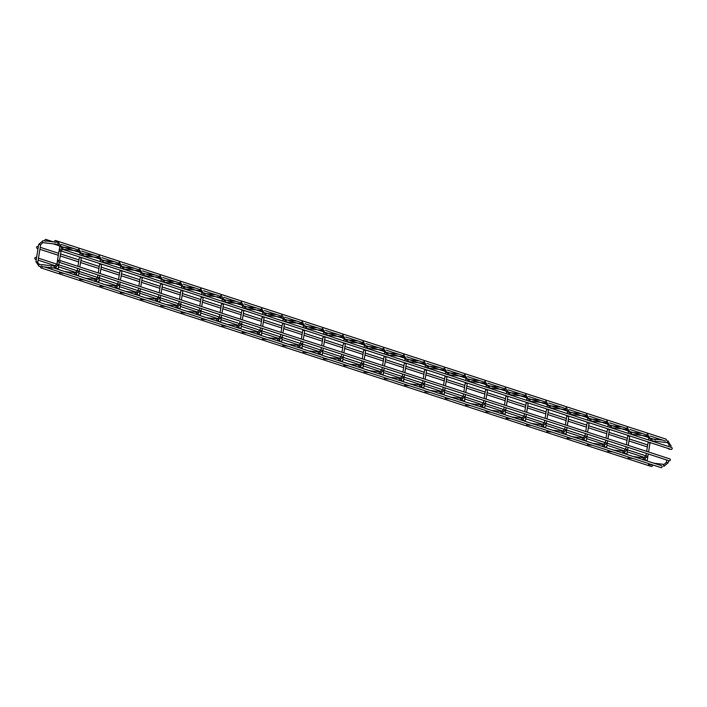 <?xml version="1.0" encoding="UTF-8"?>
<svg xmlns="http://www.w3.org/2000/svg" width="707" height="707" viewBox="0 0 707 707"><rect width="100%" height="100%" fill="white"/><g stroke="black" fill="none" stroke-linecap="round" stroke-linejoin="round"><path stroke-width="1.06" d="M669.883 449.263L668.477 448.963L669.883 449.263M649.565 442.653L648.16 442.352L649.565 442.653M629.257 436.042L627.851 435.742L629.257 436.042M608.948 429.432L607.534 429.131L608.948 429.432M588.631 422.83L587.225 422.521L588.631 422.83M568.322 416.22L566.917 415.919L568.322 416.22M548.013 409.609L546.599 409.309L548.013 409.609M527.696 402.999L526.291 402.698L527.696 402.999M507.387 396.388L505.982 396.088L507.387 396.388M487.079 389.787L485.665 389.486L487.079 389.787M466.761 383.176L465.356 382.876L466.761 383.176M446.453 376.566L445.048 376.265L446.453 376.566M426.135 369.955L424.73 369.655L426.135 369.955M405.827 363.345L404.422 363.045L405.827 363.345M385.518 356.743L384.104 356.443L385.518 356.743M365.201 350.133L363.796 349.832L365.201 350.133M344.892 343.522L343.487 343.222L344.892 343.522M324.584 336.912L323.17 336.612L324.584 336.912M304.266 330.31L302.861 330.01L304.266 330.31M283.958 323.7L282.553 323.399L283.958 323.7M263.649 317.09L262.235 316.789L263.649 317.09M243.332 310.479L241.927 310.179L243.332 310.479M223.023 303.869L221.618 303.568L223.023 303.869M202.715 297.267L201.301 296.967L202.715 297.267M182.397 290.657L180.992 290.356L182.397 290.657M162.089 284.046L160.683 283.746L162.089 284.046M141.771 277.436L140.366 277.135L141.771 277.436M121.463 270.834L120.057 270.525L121.463 270.834M101.154 264.224L99.74 263.923L101.154 264.224M80.837 257.613L79.431 257.313L80.837 257.613M57.055 264.197L57.585 260.185L59.123 260.37M60.528 251.003L59.123 250.702L60.528 251.003M51.187 267.149A0.972 0.848 -72 0 0 50.727 269.031A0.972 0.848 -72 0 0 51.328 267.184A0.972 0.848 -72 0 0 51.187 267.149M662.026 466.125A0.972 0.848 108 0 1 660.974 467.583L50.727 269.031M41.527 266.035A0.972 0.848 -72 0 0 41.068 267.918A0.972 0.848 -72 0 0 41.669 266.071A0.972 0.848 -72 0 0 41.527 266.035M652.367 465.012A0.972 0.848 108 0 1 651.315 466.47L41.068 267.918M35.81 257.357A0.972 0.848 -72 0 0 35.35 259.239A0.972 0.848 -72 0 0 35.951 257.392A0.972 0.848 -72 0 0 35.81 257.357M37.568 246.487A0.972 0.848 -72 0 0 37.109 248.369A0.972 0.848 -72 0 0 37.71 246.513A0.972 0.848 -72 0 0 37.568 246.487M647.391 446.921A0.972 0.848 108 0 1 647.356 446.912L628.947 440.921M45.84 239.417A0.972 0.848 -72 0 0 45.381 241.299A0.972 0.848 -72 0 0 45.982 239.452A0.972 0.848 -72 0 0 45.84 239.417M656.37 438.057A0.972 0.848 108 0 1 656.617 439.436M59.415 260.344A0.972 0.848 -72 0 0 58.955 262.226A0.972 0.848 -72 0 0 59.556 260.379A0.972 0.848 -72 0 0 59.415 260.344M669.662 458.896A0.972 0.848 108 0 1 670.316 460.116A0.972 0.848 108 0 1 669.202 460.778L58.955 262.226M61.262 248.952A0.972 0.848 -72 0 0 60.802 250.835A0.972 0.848 -72 0 0 61.403 248.979A0.972 0.848 -72 0 0 61.262 248.952M671.5 447.496A0.972 0.848 108 0 1 672.163 448.715A0.972 0.848 108 0 1 671.049 449.378L60.802 250.835M55.499 240.53A0.972 0.848 -72 0 0 55.04 242.413A0.972 0.848 -72 0 0 55.641 240.566A0.972 0.848 -72 0 0 55.499 240.53M665.747 439.082A0.972 0.848 108 0 1 666.277 440.549M666.409 462.458L667.7 462.696M664.12 464.411A0.972 0.46 96.6 0 0 664.076 464.402A0.972 0.46 96.6 0 0 663.511 465.312A0.972 0.46 96.6 0 0 663.855 466.328L668.221 462.714L668.566 460.566M646.684 460.275L645.226 460.407M649.503 442.882L648.089 442.573L646.666 451.393M651.501 440.974L652.234 440.885A0.972 0.46 -83.4 0 1 652.19 440.876A0.972 0.46 -83.4 0 1 651.889 439.825A0.972 0.46 -83.4 0 1 652.455 438.959L650.634 439.224M652.234 440.885L667.691 442.67A0.972 0.46 -83.4 0 1 667.647 442.662A0.972 0.46 -83.4 0 1 667.346 441.601A0.972 0.46 -83.4 0 1 667.912 440.735L670.519 445.304M669.229 445.057L671.031 445.313L670.722 447.231M646.092 455.847L647.391 456.095M643.812 457.8A0.972 0.46 96.6 0 0 643.768 457.791A0.972 0.46 96.6 0 0 643.193 458.702A0.972 0.46 96.6 0 0 643.547 459.727L647.904 456.103L648.248 453.956M626.367 453.664L624.917 453.806M629.186 436.272L627.781 435.972L626.349 444.791M631.192 434.363L631.917 434.284A0.972 0.46 -83.4 0 1 631.872 434.266A0.972 0.46 -83.4 0 1 631.581 433.214A0.972 0.46 -83.4 0 1 632.146 432.348L630.326 432.613M631.917 434.284L647.373 436.06A0.972 0.46 -83.4 0 1 647.329 436.051A0.972 0.46 -83.4 0 1 647.038 434.999A0.972 0.46 -83.4 0 1 647.603 434.133L650.21 438.693M648.911 438.446L650.723 438.702L650.413 440.62M625.783 449.237L627.082 449.484M623.494 451.19A0.972 0.46 96.6 0 0 623.459 451.181A0.972 0.46 96.6 0 0 622.885 452.1A0.972 0.46 96.6 0 0 623.229 453.116L627.595 449.493L627.94 447.354M606.058 447.063L604.6 447.195M608.877 429.662L607.472 429.361L606.04 438.181M610.883 427.762L611.608 427.673A0.972 0.46 -83.4 0 1 611.564 427.664A0.972 0.46 -83.4 0 1 611.263 426.604A0.972 0.46 -83.4 0 1 611.829 425.738L610.017 426.012M611.608 427.673L627.065 429.449A0.972 0.46 -83.4 0 1 627.021 429.441A0.972 0.46 -83.4 0 1 626.72 428.389A0.972 0.46 -83.4 0 1 627.286 427.523L629.902 432.083M628.603 431.844L630.414 432.092L630.105 434.01M605.475 442.635L606.765 442.874M603.186 444.579A0.972 0.46 96.6 0 0 603.142 444.57A0.972 0.46 96.6 0 0 602.576 445.49A0.972 0.46 96.6 0 0 602.921 446.506L607.278 442.882L607.631 440.744M585.75 440.452L584.291 440.585M588.569 423.051L587.155 422.751L585.732 431.57M590.566 421.151L591.299 421.063A0.972 0.46 -83.4 0 1 591.255 421.054A0.972 0.46 -83.4 0 1 590.955 419.993A0.972 0.46 -83.4 0 1 591.52 419.127L589.7 419.401M591.299 421.063L606.756 422.848A0.972 0.46 -83.4 0 1 606.712 422.839A0.972 0.46 -83.4 0 1 606.412 421.779A0.972 0.46 -83.4 0 1 606.977 420.912L609.584 425.473M608.285 425.234L610.097 425.49L609.788 427.399M585.157 436.025L586.457 436.263M582.877 437.978A0.972 0.46 96.6 0 0 582.833 437.969A0.972 0.46 96.6 0 0 582.259 438.879A0.972 0.46 96.6 0 0 582.612 439.895L586.969 436.272L587.314 434.133M565.432 433.842L563.983 433.974M568.251 416.441L566.846 416.14L565.414 424.96M570.257 414.541L570.982 414.452A0.972 0.46 -83.4 0 1 570.938 414.443A0.972 0.46 -83.4 0 1 570.646 413.392A0.972 0.46 -83.4 0 1 571.203 412.526L569.391 412.791M570.982 414.452L586.439 416.237A0.972 0.46 -83.4 0 1 586.395 416.229A0.972 0.46 -83.4 0 1 586.103 415.168A0.972 0.46 -83.4 0 1 586.66 414.302L589.276 418.871M587.977 418.624L589.788 418.88L589.479 420.798M564.849 429.414L566.148 429.662M562.56 431.367A0.972 0.46 96.6 0 0 562.516 431.358A0.972 0.46 96.6 0 0 561.95 432.269A0.972 0.46 96.6 0 0 562.295 433.294L566.661 429.67L567.005 427.523M545.124 427.231L543.665 427.364M547.943 409.839L546.538 409.539L545.106 418.358M549.949 407.93L550.673 407.842A0.972 0.46 -83.4 0 1 550.629 407.833A0.972 0.46 -83.4 0 1 550.329 406.781A0.972 0.46 -83.4 0 1 550.894 405.915L549.083 406.18M550.673 407.842L566.13 409.627A0.972 0.46 -83.4 0 1 566.086 409.618A0.972 0.46 -83.4 0 1 565.786 408.566A0.972 0.46 -83.4 0 1 566.351 407.692L569.48 412.269L568.958 412.261M567.668 412.013L569.48 412.269L569.162 414.187M544.54 422.804L545.831 423.051M542.251 424.757A0.972 0.46 96.6 0 0 542.207 424.748A0.972 0.46 96.6 0 0 541.633 425.658A0.972 0.46 96.6 0 0 541.986 426.683L546.343 423.06L546.697 420.912M524.815 420.621L523.357 420.762M527.634 403.229L526.22 402.928L524.797 411.748M529.631 401.32L530.365 401.24A0.972 0.46 -83.4 0 1 530.321 401.231A0.972 0.46 -83.4 0 1 530.02 400.171A0.972 0.46 -83.4 0 1 530.586 399.305L528.765 399.57M530.365 401.24L545.822 403.017A0.972 0.46 -83.4 0 1 545.777 403.008A0.972 0.46 -83.4 0 1 545.477 401.956A0.972 0.46 -83.4 0 1 546.043 401.09L548.65 405.65M547.351 405.411L549.162 405.659L548.853 407.577M524.223 416.193L525.522 416.441M521.943 418.146A0.972 0.46 96.6 0 0 521.899 418.137A0.972 0.46 96.6 0 0 521.324 419.057A0.972 0.46 96.6 0 0 521.678 420.073L526.035 416.45L526.379 414.311M504.498 414.019L503.048 414.152M507.317 396.618L505.912 396.318L504.48 405.138M509.323 394.718L510.047 394.63A0.972 0.46 -83.4 0 1 510.003 394.621A0.972 0.46 -83.4 0 1 509.703 393.56A0.972 0.46 -83.4 0 1 510.268 392.694L508.457 392.968M510.047 394.63L525.504 396.415A0.972 0.46 -83.4 0 1 525.46 396.397A0.972 0.46 -83.4 0 1 525.16 395.346A0.972 0.46 -83.4 0 1 525.725 394.479L528.341 399.04M527.042 398.801L528.854 399.048L528.544 400.966M503.914 409.592L505.213 409.83M501.625 411.545A0.972 0.46 96.6 0 0 501.581 411.527A0.972 0.46 96.6 0 0 501.016 412.446A0.972 0.46 96.6 0 0 501.36 413.462L505.726 409.839L506.071 407.7M484.189 407.409L482.731 407.541M487.008 390.008L485.603 389.707L484.171 398.527M489.014 388.108L489.739 388.019A0.972 0.46 -83.4 0 1 489.695 388.01A0.972 0.46 -83.4 0 1 489.394 386.959A0.972 0.46 -83.4 0 1 489.96 386.084L488.148 386.358M489.739 388.019L505.196 389.804A0.972 0.46 -83.4 0 1 505.152 389.796A0.972 0.46 -83.4 0 1 504.851 388.735A0.972 0.46 -83.4 0 1 505.417 387.869L508.545 392.447L508.024 392.438M506.733 392.191L508.545 392.447L508.227 394.365M483.597 402.981L484.896 403.22M481.317 404.934A0.972 0.46 96.6 0 0 481.273 404.925A0.972 0.46 96.6 0 0 480.698 405.836A0.972 0.46 96.6 0 0 481.052 406.852L485.409 403.237L485.762 401.09M463.88 400.798L462.422 400.931M466.691 383.397L465.286 383.097L463.863 391.917M468.697 381.497L469.421 381.409A0.972 0.46 -83.4 0 1 469.386 381.4A0.972 0.46 -83.4 0 1 469.086 380.348A0.972 0.46 -83.4 0 1 469.651 379.482L467.831 379.747M469.421 381.409L484.878 383.194A0.972 0.46 -83.4 0 1 484.843 383.185A0.972 0.46 -83.4 0 1 484.542 382.125A0.972 0.46 -83.4 0 1 485.108 381.259L487.715 385.828M486.416 385.58L488.228 385.836L487.918 387.754M463.288 396.371L464.587 396.618M461.008 398.324A0.972 0.46 96.6 0 0 460.964 398.315A0.972 0.46 96.6 0 0 460.39 399.225A0.972 0.46 96.6 0 0 460.734 400.25L465.1 396.627L465.445 394.479M443.563 394.188L442.105 394.329M446.382 376.796L444.977 376.495L443.545 385.315M448.388 374.887L449.113 374.807A0.972 0.46 -83.4 0 1 449.069 374.79A0.972 0.46 -83.4 0 1 448.768 373.738A0.972 0.46 -83.4 0 1 449.334 372.872L447.522 373.137M449.113 374.807L464.57 376.584A0.972 0.46 -83.4 0 1 464.526 376.575A0.972 0.46 -83.4 0 1 464.225 375.523A0.972 0.46 -83.4 0 1 464.791 374.648L467.407 379.217M466.107 378.97L467.919 379.226L467.61 381.144M442.98 389.76L444.27 390.008M440.691 391.713A0.972 0.46 96.6 0 0 440.647 391.705A0.972 0.46 96.6 0 0 440.081 392.615A0.972 0.46 96.6 0 0 440.426 393.64L444.791 390.017L445.136 387.878M423.254 387.586L421.796 387.719M426.074 370.185L424.66 369.885L423.237 378.705M428.071 368.285L428.804 368.197A0.972 0.46 -83.4 0 1 428.76 368.188A0.972 0.46 -83.4 0 1 428.46 367.127A0.972 0.46 -83.4 0 1 429.025 366.261L427.214 366.526M428.804 368.197L444.261 369.973A0.972 0.46 -83.4 0 1 444.217 369.964A0.972 0.46 -83.4 0 1 443.916 368.913A0.972 0.46 -83.4 0 1 444.482 368.047L447.089 372.607M445.799 372.368L447.602 372.616L447.292 374.533M422.662 383.159L423.961 383.397M420.382 385.103A0.972 0.46 96.6 0 0 420.338 385.094A0.972 0.46 96.6 0 0 419.764 386.013A0.972 0.46 96.6 0 0 420.117 387.029L424.474 383.406L424.819 381.267M402.946 380.976L401.488 381.108M405.756 363.575L404.351 363.274L402.928 372.094M407.762 361.675L408.487 361.586A0.972 0.46 -83.4 0 1 408.443 361.577A0.972 0.46 -83.4 0 1 408.151 360.517A0.972 0.46 -83.4 0 1 408.717 359.651L406.896 359.925M408.487 361.586L423.944 363.371A0.972 0.46 -83.4 0 1 423.9 363.363A0.972 0.46 -83.4 0 1 423.608 362.302A0.972 0.46 -83.4 0 1 424.173 361.436L426.781 365.996M425.481 365.758L427.293 366.014L426.984 367.923M402.354 376.548L403.653 376.787M400.074 378.501A0.972 0.46 96.6 0 0 400.029 378.492A0.972 0.46 96.6 0 0 399.455 379.403A0.972 0.46 96.6 0 0 399.8 380.419L404.165 376.796L404.51 374.657M382.628 374.365L381.17 374.498M385.448 356.964L384.042 356.664L382.611 365.484M387.454 355.064L388.178 354.976A0.972 0.46 -83.4 0 1 388.134 354.967A0.972 0.46 -83.4 0 1 387.834 353.915A0.972 0.46 -83.4 0 1 388.399 353.04L386.588 353.314M388.178 354.976L403.635 356.761A0.972 0.46 -83.4 0 1 403.591 356.752A0.972 0.46 -83.4 0 1 403.29 355.692A0.972 0.46 -83.4 0 1 403.856 354.826L406.472 359.395M405.173 359.147L406.985 359.403L406.675 361.321M382.045 369.938L383.335 370.185M379.756 371.891A0.972 0.46 96.6 0 0 379.712 371.882A0.972 0.46 96.6 0 0 379.146 372.792A0.972 0.46 96.6 0 0 379.491 373.809L383.857 370.194L384.201 368.047M362.32 367.755L360.862 367.887M365.139 350.363L363.725 350.062L362.302 358.873M367.136 348.454L367.87 348.365A0.972 0.46 -83.4 0 1 367.826 348.357A0.972 0.46 -83.4 0 1 367.525 347.305A0.972 0.46 -83.4 0 1 368.091 346.439L366.27 346.704M367.87 348.365L383.327 350.151A0.972 0.46 -83.4 0 1 383.282 350.142A0.972 0.46 -83.4 0 1 382.982 349.081A0.972 0.46 -83.4 0 1 383.548 348.215L386.155 352.784M384.864 352.537L386.667 352.793L386.358 354.711M361.728 363.327L363.027 363.575M359.448 365.28A0.972 0.46 96.6 0 0 359.403 365.272A0.972 0.46 96.6 0 0 358.829 366.182A0.972 0.46 96.6 0 0 359.183 367.207L363.539 363.584L363.884 361.436M342.002 361.144L340.553 361.286M344.822 343.752L343.416 343.452L341.985 352.272M346.828 341.843L347.552 341.764A0.972 0.46 -83.4 0 1 347.508 341.755A0.972 0.46 -83.4 0 1 347.217 340.694A0.972 0.46 -83.4 0 1 347.782 339.828L345.962 340.094M347.552 341.764L363.009 343.54A0.972 0.46 -83.4 0 1 362.965 343.531A0.972 0.46 -83.4 0 1 362.673 342.48A0.972 0.46 -83.4 0 1 363.239 341.614L365.846 346.174M364.547 345.935L366.359 346.183L366.049 348.1M341.419 356.717L342.718 356.964M339.13 358.67A0.972 0.46 96.6 0 0 339.095 358.661A0.972 0.46 96.6 0 0 338.52 359.58A0.972 0.46 96.6 0 0 338.865 360.597L343.231 356.973L343.575 354.834M321.694 354.543L320.236 354.675M324.513 337.142L323.108 336.841L321.676 345.661M326.519 335.242L327.244 335.153A0.972 0.46 -83.4 0 1 327.2 335.145A0.972 0.46 -83.4 0 1 326.899 334.084A0.972 0.46 -83.4 0 1 327.465 333.218L325.653 333.492M327.244 335.153L342.701 336.939A0.972 0.46 -83.4 0 1 342.656 336.921A0.972 0.46 -83.4 0 1 342.356 335.869A0.972 0.46 -83.4 0 1 342.922 335.003L345.537 339.563M344.238 339.325L346.05 339.572L345.741 341.49M321.111 350.115L322.401 350.354M318.822 352.059A0.972 0.46 96.6 0 0 318.777 352.051A0.972 0.46 96.6 0 0 318.212 352.97A0.972 0.46 96.6 0 0 318.557 353.986L322.913 350.363L323.267 348.224M301.385 347.932L299.927 348.065M304.204 330.531L302.79 330.231L301.368 339.051M306.202 328.631L306.935 328.543A0.972 0.46 -83.4 0 1 306.891 328.534A0.972 0.46 -83.4 0 1 306.591 327.474A0.972 0.46 -83.4 0 1 307.156 326.607L305.336 326.881M306.935 328.543L322.392 330.328A0.972 0.46 -83.4 0 1 322.348 330.319A0.972 0.46 -83.4 0 1 322.047 329.259A0.972 0.46 -83.4 0 1 322.613 328.393L325.22 332.953M323.921 332.714L325.733 332.97L325.423 334.879M300.793 343.505L302.092 343.743M298.513 345.458A0.972 0.46 96.6 0 0 298.469 345.449A0.972 0.46 96.6 0 0 297.894 346.359A0.972 0.46 96.6 0 0 298.248 347.376L302.605 343.761L302.95 341.614M281.068 341.322L279.618 341.454M283.887 323.921L282.482 323.62L281.05 332.44M285.893 322.021L286.618 321.932A0.972 0.46 -83.4 0 1 286.574 321.924A0.972 0.46 -83.4 0 1 286.282 320.872A0.972 0.46 -83.4 0 1 286.839 320.006L285.027 320.271M286.618 321.932L302.075 323.718A0.972 0.46 -83.4 0 1 302.03 323.709A0.972 0.46 -83.4 0 1 301.73 322.648A0.972 0.46 -83.4 0 1 302.296 321.782L304.911 326.351M303.612 326.104L305.424 326.36L305.115 328.278M280.485 336.894L281.784 337.142M278.196 338.847A0.972 0.46 96.6 0 0 278.151 338.839A0.972 0.46 96.6 0 0 277.586 339.749A0.972 0.46 96.6 0 0 277.931 340.774L282.296 337.151L282.641 335.003M260.759 334.711L259.301 334.853M263.578 317.319L262.173 317.019L260.742 325.839M265.585 315.41L266.309 315.322A0.972 0.46 -83.4 0 1 266.265 315.313A0.972 0.46 -83.4 0 1 265.965 314.262A0.972 0.46 -83.4 0 1 266.53 313.395L264.718 313.661M266.309 315.322L281.766 317.107A0.972 0.46 -83.4 0 1 281.722 317.098A0.972 0.46 -83.4 0 1 281.421 316.047A0.972 0.46 -83.4 0 1 281.987 315.172L285.115 319.75L284.594 319.741M283.304 319.493L285.115 319.75L284.797 321.667M260.176 330.284L261.466 330.531M257.887 332.237A0.972 0.46 96.6 0 0 257.843 332.228A0.972 0.46 96.6 0 0 257.268 333.138A0.972 0.46 96.6 0 0 257.622 334.164L261.979 330.54L262.332 328.402M240.451 328.11L238.993 328.242M243.27 310.709L241.856 310.408L240.433 319.228M245.267 308.809L246.001 308.72A0.972 0.46 -83.4 0 1 245.956 308.712A0.972 0.46 -83.4 0 1 245.656 307.651A0.972 0.46 -83.4 0 1 246.222 306.785L244.401 307.05M246.001 308.72L261.457 310.497A0.972 0.46 -83.4 0 1 261.413 310.488A0.972 0.46 -83.4 0 1 261.113 309.436A0.972 0.46 -83.4 0 1 261.678 308.57L264.285 313.13M262.986 312.892L264.798 313.139L264.489 315.057M239.859 323.673L241.158 323.921M237.579 325.627A0.972 0.46 96.6 0 0 237.534 325.618A0.972 0.46 96.6 0 0 236.96 326.537A0.972 0.46 96.6 0 0 237.313 327.553L241.67 323.93L242.015 321.791M220.133 321.499L218.675 321.632M222.952 304.098L221.547 303.798L220.116 312.618M224.959 302.198L225.683 302.11A0.972 0.46 -83.4 0 1 225.639 302.101A0.972 0.46 -83.4 0 1 225.339 301.041A0.972 0.46 -83.4 0 1 225.904 300.175L224.092 300.448M225.683 302.11L241.14 303.895A0.972 0.46 -83.4 0 1 241.096 303.886A0.972 0.46 -83.4 0 1 240.795 302.826A0.972 0.46 -83.4 0 1 241.361 301.96L243.977 306.52M242.678 306.281L244.489 306.538L244.18 308.446M219.55 317.072L220.849 317.31M217.261 319.025A0.972 0.46 96.6 0 0 217.217 319.016A0.972 0.46 96.6 0 0 216.651 319.926A0.972 0.46 96.6 0 0 216.996 320.943L221.362 317.319L221.706 315.181M199.825 314.889L198.367 315.022M202.644 297.488L201.239 297.187L199.807 306.007M204.641 295.588L205.375 295.499A0.972 0.46 -83.4 0 1 205.33 295.491A0.972 0.46 -83.4 0 1 205.03 294.439A0.972 0.46 -83.4 0 1 205.596 293.564L203.784 293.838M205.375 295.499L220.831 297.285A0.972 0.46 -83.4 0 1 220.787 297.276A0.972 0.46 -83.4 0 1 220.487 296.215A0.972 0.46 -83.4 0 1 221.052 295.349L224.181 299.927L223.659 299.918M222.369 299.671L224.181 299.927L223.863 301.845M199.233 310.461L200.532 310.7M196.953 312.414A0.972 0.46 96.6 0 0 196.908 312.406A0.972 0.46 96.6 0 0 196.334 313.316A0.972 0.46 96.6 0 0 196.687 314.332L201.044 310.718L201.398 308.57M179.516 308.279L178.058 308.411M182.326 290.886L180.921 290.577L179.498 299.397M184.333 288.977L185.057 288.889A0.972 0.46 -83.4 0 1 185.022 288.88A0.972 0.46 -83.4 0 1 184.721 287.829A0.972 0.46 -83.4 0 1 185.287 286.962L183.466 287.228M185.057 288.889L200.514 290.674A0.972 0.46 -83.4 0 1 200.479 290.665A0.972 0.46 -83.4 0 1 200.178 289.605A0.972 0.46 -83.4 0 1 200.744 288.739L203.351 293.308M202.052 293.06L203.863 293.317L203.554 295.234M178.924 303.851L180.223 304.098M176.644 305.804A0.972 0.46 96.6 0 0 176.6 305.795A0.972 0.46 96.6 0 0 176.025 306.705A0.972 0.46 96.6 0 0 176.37 307.731L180.736 304.107L181.08 301.96M159.199 301.668L157.741 301.809M162.018 284.276L160.613 283.975L159.181 292.795M164.024 282.367L164.749 282.287A0.972 0.46 -83.4 0 1 164.704 282.279A0.972 0.46 -83.4 0 1 164.404 281.218A0.972 0.46 -83.4 0 1 164.97 280.352L163.158 280.617M164.749 282.287L180.205 284.064A0.972 0.46 -83.4 0 1 180.161 284.055A0.972 0.46 -83.4 0 1 179.861 283.003A0.972 0.46 -83.4 0 1 180.426 282.137L183.042 286.697M181.743 286.45L183.555 286.706L183.246 288.624M158.615 297.24L159.906 297.488M156.327 299.194A0.972 0.46 96.6 0 0 156.282 299.185A0.972 0.46 96.6 0 0 155.717 300.104A0.972 0.46 96.6 0 0 156.061 301.12L160.427 297.497L160.772 295.358M138.89 295.066L137.432 295.199M141.709 277.665L140.295 277.365L138.872 286.185M143.707 275.765L144.44 275.677A0.972 0.46 -83.4 0 1 144.396 275.668A0.972 0.46 -83.4 0 1 144.095 274.608A0.972 0.46 -83.4 0 1 144.661 273.742L142.849 274.016M144.44 275.677L159.897 277.453A0.972 0.46 -83.4 0 1 159.853 277.444A0.972 0.46 -83.4 0 1 159.552 276.393A0.972 0.46 -83.4 0 1 160.118 275.527L162.725 280.087M161.435 279.848L163.237 280.096L162.928 282.013M138.298 290.639L139.597 290.877M136.018 292.583A0.972 0.46 96.6 0 0 135.974 292.574A0.972 0.46 96.6 0 0 135.399 293.493A0.972 0.46 96.6 0 0 135.753 294.51L140.11 290.886L140.454 288.748M118.573 288.456L117.123 288.589M121.392 271.055L119.987 270.754L118.555 279.574M123.398 269.155L124.123 269.067A0.972 0.46 -83.4 0 1 124.079 269.058A0.972 0.46 -83.4 0 1 123.787 267.997A0.972 0.46 -83.4 0 1 124.352 267.131L122.532 267.405M124.123 269.067L139.579 270.852A0.972 0.46 -83.4 0 1 139.535 270.843A0.972 0.46 -83.4 0 1 139.244 269.782A0.972 0.46 -83.4 0 1 139.809 268.916L142.416 273.476M141.117 273.238L142.929 273.494L142.62 275.403M117.989 284.028L119.289 284.267M115.709 285.982A0.972 0.46 96.6 0 0 115.665 285.973A0.972 0.46 96.6 0 0 115.091 286.883A0.972 0.46 96.6 0 0 115.435 287.899L119.801 284.276L120.146 282.137M98.264 281.846L96.806 281.978M101.083 264.445L99.678 264.144L98.246 272.964M103.089 262.544L103.814 262.456A0.972 0.46 -83.4 0 1 103.77 262.447A0.972 0.46 -83.4 0 1 103.469 261.396A0.972 0.46 -83.4 0 1 104.035 260.53L102.223 260.795M103.814 262.456L119.271 264.241A0.972 0.46 -83.4 0 1 119.227 264.232A0.972 0.46 -83.4 0 1 118.926 263.172A0.972 0.46 -83.4 0 1 119.492 262.306L122.108 266.875M120.809 266.627L122.62 266.884L122.311 268.801M97.681 277.418L98.971 277.665M95.392 279.371A0.972 0.46 96.6 0 0 95.348 279.362A0.972 0.46 96.6 0 0 94.782 280.272A0.972 0.46 96.6 0 0 95.127 281.298L99.484 277.674L99.837 275.527M77.956 275.235L76.497 275.368M80.775 257.843L79.361 257.542L77.938 266.362M82.772 255.934L83.506 255.846A0.972 0.46 -83.4 0 1 83.461 255.837A0.972 0.46 -83.4 0 1 83.161 254.785A0.972 0.46 -83.4 0 1 83.726 253.919L81.906 254.184M83.506 255.846L98.962 257.631A0.972 0.46 -83.4 0 1 98.918 257.622A0.972 0.46 -83.4 0 1 98.618 256.57A0.972 0.46 -83.4 0 1 99.183 255.695L101.79 260.264M100.491 260.017L102.303 260.273L101.994 262.191M77.363 270.808L78.663 271.055M75.083 272.761A0.972 0.46 96.6 0 0 75.039 272.752A0.972 0.46 96.6 0 0 74.465 273.662A0.972 0.46 96.6 0 0 74.818 274.687L79.175 271.064L79.52 268.916M57.638 268.625L56.189 268.766M60.457 251.232L59.052 250.932L56.852 264.542M62.463 249.324L63.188 249.244A0.972 0.46 -83.4 0 1 63.144 249.235A0.972 0.46 -83.4 0 1 62.852 248.175A0.972 0.46 -83.4 0 1 63.418 247.309L61.597 247.574M63.188 249.244L78.645 251.02A0.972 0.46 -83.4 0 1 78.601 251.012A0.972 0.46 -83.4 0 1 78.309 249.96A0.972 0.46 -83.4 0 1 78.875 249.094L81.482 253.654M80.183 253.415L81.994 253.663L81.685 255.581M39.309 264.374A0.972 0.46 96.6 0 0 39.274 264.365L54.731 266.141A0.972 0.46 96.6 0 0 54.731 266.141L56.94 264.144L58.354 264.445M54.731 266.141A0.972 0.46 96.6 0 0 54.156 267.06A0.972 0.46 96.6 0 0 54.501 268.077L58.867 264.453L59.22 262.262M37.33 262.023L39.274 264.365A0.972 0.46 96.6 0 0 38.699 265.275A0.972 0.46 96.6 0 0 39.044 266.292L40.679 266.486M40.149 244.622L40.661 244.631L37.842 262.032L35.924 261.723L39.044 266.292M55.897 242.174L58.557 242.483A0.972 0.46 -83.4 0 0 57.992 243.349A0.972 0.46 -83.4 0 0 58.292 244.401A0.972 0.46 -83.4 0 0 58.336 244.419L42.88 242.634L40.661 244.631L38.744 244.322L38.266 247.238M42.88 242.634A0.972 0.46 -83.4 0 1 42.835 242.625A0.972 0.46 -83.4 0 1 42.535 241.564A0.972 0.46 -83.4 0 1 43.1 240.698L38.744 244.322M59.874 246.805L61.173 247.043M653.869 463.218L664.076 464.402L666.294 462.396L666.692 459.957M648.399 464.552L653.445 465.135M647.789 456.625L647.188 461.052M646.348 453.337L645.889 456.183M645.358 459.453L645.279 459.974M650.06 442.679L648.54 452.003M648.089 442.573L648.213 442.052M662.777 440.143L652.455 438.959M667.691 442.67L669.114 445.003L668.849 446.621M633.552 456.616L643.768 457.791L645.986 455.794L646.384 453.346M628.09 457.942L633.136 458.525M627.48 450.014L626.879 454.442M613.243 450.005L623.459 451.181L625.668 449.184L626.066 446.744L625.58 449.572M625.05 452.842L624.961 453.364M629.743 436.069L628.223 445.401M627.781 435.972L627.896 435.45M642.469 433.541L632.146 432.348M647.373 436.06L648.805 438.393L648.54 440.01M607.773 451.331L612.828 451.914M607.163 443.404L606.562 447.831M605.722 440.125L605.263 442.971M604.732 446.241L604.653 446.762M609.434 429.458L607.914 438.791M607.472 429.361L607.587 428.84M622.16 426.931L611.829 425.738M627.065 429.449L628.488 431.783L628.231 433.4M592.934 443.395L603.142 444.57L605.36 442.573L605.758 440.134M587.464 444.721L592.51 445.304M586.854 436.802L586.253 441.221M585.414 433.515L584.954 436.36M584.424 439.63L584.344 440.152M589.125 422.848L587.605 432.18M587.155 422.751L587.27 422.229M601.843 420.32L591.52 419.127M606.756 422.848L608.179 425.172L607.914 426.789M572.617 436.785L582.833 437.969L585.051 435.963L585.44 433.524M567.155 438.119L572.202 438.702M566.546 430.192L565.945 434.611M552.308 430.183L562.516 431.358L564.734 429.352L565.132 426.913L564.646 429.75M564.115 433.02L564.027 433.541M568.852 416.131L567.288 425.57M566.846 416.14L566.961 415.619M581.534 413.71L571.203 412.526M586.439 416.237L587.871 418.571L587.605 420.188M546.838 431.509L551.893 432.092M546.228 423.581L545.627 428.009M544.788 420.294L544.328 423.14M543.798 426.409L543.718 426.931M548.499 409.636L546.979 418.959M546.538 409.539L546.652 409.017M561.225 407.099L550.894 405.915M566.13 409.627L567.553 411.96L567.297 413.577M531.991 423.573L542.207 424.748L544.425 422.751L544.823 420.312M526.529 424.898L531.576 425.481M525.92 416.971L525.319 421.399M524.479 413.692L524.02 416.538M523.489 419.808L523.401 420.32M528.191 403.025L526.671 412.358M526.22 402.928L526.335 402.407M540.908 400.498L530.586 399.305M545.822 403.017L547.245 405.35L546.979 406.967M511.682 416.962L521.899 418.137L524.117 416.14L524.506 413.701M506.221 418.288L511.267 418.871M505.611 410.36L505.001 414.788M491.374 410.352L501.581 411.527L503.799 409.53L504.197 407.091L503.711 409.927M503.181 413.197L503.092 413.719M507.918 396.3L506.353 405.747M505.912 396.318L506.026 395.796M520.599 393.887L510.268 392.694M525.504 396.415L526.936 398.739L526.671 400.356M485.903 411.677L490.958 412.261M485.294 403.759L484.693 408.178M483.853 400.471L483.394 403.317M482.863 406.587L482.784 407.108M487.565 389.804L486.045 399.137M485.603 389.707L485.718 389.186M500.282 387.277L489.96 386.084M505.196 389.804L506.619 392.129L506.362 393.755M471.056 403.741L481.273 404.925L483.491 402.919L483.888 400.48M465.595 405.076L470.641 405.659M464.985 397.148L464.384 401.576M463.545 393.861L463.085 396.707M462.555 399.976L462.466 400.498M467.247 383.203L465.727 392.526M465.286 383.097L465.4 382.575M479.973 380.666L469.651 379.482M484.878 383.194L486.31 385.527L486.045 387.144M450.748 397.14L460.964 398.315L463.182 396.318L463.571 393.87M445.277 398.465L450.332 399.048M444.668 390.538L444.067 394.966M430.439 390.529L440.647 391.705L442.865 389.707L443.262 387.268L442.768 390.096M442.246 393.366L442.158 393.887M446.939 376.592L445.419 385.925M444.977 376.495L445.092 375.974M459.665 374.065L449.334 372.872M464.57 376.584L465.993 378.917L465.736 380.534M424.969 391.855L430.024 392.438M424.359 383.928L423.758 388.355M422.919 380.649L422.459 383.494M421.929 386.764L421.849 387.286M426.63 369.982L425.11 379.314M424.66 369.885L424.783 369.363M439.347 367.454L429.025 366.261M444.261 369.973L445.684 372.306L445.419 373.923M410.122 383.919L420.338 385.094L422.556 383.097L422.954 380.658M404.66 385.244L409.707 385.828M404.05 377.317L403.45 381.745M402.61 374.038L402.15 376.884M401.62 380.154L401.532 380.675M406.313 363.371L404.793 372.704M404.351 363.274L404.466 362.753M419.039 360.844L408.717 359.651M423.944 363.371L425.375 365.696L425.11 367.313M389.813 377.308L400.029 378.492L402.248 376.486L402.637 374.047M384.343 378.643L389.398 379.217M383.733 370.715L383.132 375.134M369.505 370.707L379.712 371.882L381.93 369.876L382.328 367.437L381.833 370.274M381.303 373.543L381.223 374.065M386.049 356.655L384.484 366.093M384.042 356.664L384.157 356.142M398.73 354.234L388.399 353.04M403.635 356.761L405.058 359.094L404.802 360.711M364.034 372.032L369.081 372.616M363.425 364.105L362.824 368.533M361.984 360.817L361.524 363.663M360.994 366.933L360.915 367.454M365.731 350.045L364.176 359.483M363.725 350.062L363.849 349.532M378.413 347.623L368.091 346.439M383.327 350.151L384.749 352.484L384.484 354.101M349.187 364.096L359.403 365.272L361.622 363.274L362.019 360.835M343.726 365.422L348.772 366.005M343.116 357.495L342.515 361.922M341.675 354.216L341.216 357.062M340.686 360.323L340.597 360.844M345.378 343.549L343.858 352.881M343.416 343.452L343.531 342.93M358.104 341.021L347.782 339.828M363.009 343.54L364.441 345.873L364.176 347.49M328.879 357.486L339.095 358.661L341.304 356.664L341.702 354.225M323.408 358.811L328.463 359.395M322.799 350.884L322.198 355.312M308.57 350.875L318.777 352.051L320.996 350.053L321.393 347.614L320.898 350.451M320.368 353.721L320.289 354.242M325.114 336.824L323.55 346.271M323.108 336.841L323.223 336.32M337.796 334.411L327.465 333.218M342.701 336.939L344.123 339.263L343.867 340.88M303.1 352.201L308.146 352.784M302.49 344.282L301.889 348.701M301.049 340.995L300.59 343.841M300.06 347.11L299.971 347.632M304.761 330.328L303.241 339.66M302.79 330.231L302.905 329.709M317.478 327.801L307.156 326.607M322.392 330.328L323.815 332.652L323.55 334.278M288.253 344.265L298.469 345.449L300.687 343.443L301.076 341.004M282.791 345.599L287.837 346.183M282.181 337.672L281.58 342.1M280.741 334.384L280.281 337.23M279.751 340.5L279.663 341.021M284.444 323.718L282.924 333.05M282.482 323.62L282.597 323.099M297.17 321.19L286.839 320.006M302.075 323.718L303.506 326.051L303.241 327.668M267.944 337.663L278.151 338.839L280.37 336.841L280.767 334.393M262.474 338.989L267.529 339.572M261.864 331.062L261.263 335.489M247.627 331.053L257.843 332.228L260.061 330.231L260.459 327.792L259.964 330.62M259.434 333.89L259.354 334.411M264.135 317.116L262.615 326.448M262.173 317.019L262.288 316.497M276.861 314.588L266.53 313.395M281.766 317.107L283.189 319.44L282.933 321.058M242.165 332.378L247.211 332.962M241.555 324.451L240.954 328.879M240.115 321.172L239.655 324.018M239.125 327.288L239.037 327.801M243.862 310.391L242.298 319.838M241.856 310.408L241.971 309.887M256.544 307.978L246.222 306.785M261.457 310.497L262.88 312.83L262.615 314.447M227.318 324.442L237.534 325.618L239.753 323.62L240.141 321.181M221.857 325.768L226.903 326.351M221.247 317.841L220.637 322.268M219.806 314.562L219.347 317.408M218.816 320.678L218.728 321.199M223.509 303.895L221.989 313.228M221.547 303.798L221.662 303.276M236.235 301.368L225.904 300.175M241.14 303.895L242.572 306.219L242.307 307.837M207.01 317.832L217.217 319.016L219.435 317.01L219.833 314.571M201.539 319.166L206.594 319.741M200.929 311.239L200.328 315.658M186.692 311.221L196.908 312.406L199.127 310.4L199.524 307.96L199.029 310.797M198.499 314.067L198.42 314.588M203.236 297.179L201.681 306.617M201.239 297.187L201.354 296.666M215.918 294.757L205.596 293.564M220.831 297.285L222.254 299.618L221.998 301.235M181.231 312.556L186.277 313.139M180.621 304.629L180.02 309.056M179.18 301.341L178.721 304.187M178.191 307.457L178.102 307.978M182.927 290.568L181.363 300.007M180.921 290.577L181.036 290.056M195.609 288.147L185.287 286.962M200.514 290.674L201.946 293.007L201.681 294.625M166.384 304.62L176.6 305.795L178.818 303.798L179.207 301.35M160.913 305.945L165.968 306.529M160.303 298.018L159.702 302.446M158.872 294.739L158.403 297.576M157.882 300.846L157.794 301.368M162.575 284.073L161.055 293.405M160.613 283.975L160.728 283.454M175.301 281.545L164.97 280.352M180.205 284.064L181.628 286.397L181.372 288.014M146.075 298.009L156.282 299.185L158.501 297.187L158.898 294.748M140.605 299.335L145.66 299.918M139.995 291.408L139.394 295.835M125.758 291.399L135.974 292.574L138.192 290.577L138.59 288.138L138.095 290.975M137.565 294.245L137.485 294.766M142.301 277.347L140.746 286.795M140.295 277.365L140.419 276.844M154.983 274.935L144.661 273.742M159.897 277.453L161.32 279.786L161.055 281.404M120.296 292.725L125.342 293.308M119.686 284.806L119.085 289.225M118.246 281.519L117.786 284.364M117.256 287.634L117.168 288.156M121.949 270.852L120.429 280.184M119.987 270.754L120.102 270.233M134.675 268.324L124.352 267.131M139.579 270.852L141.011 273.176L140.746 274.802M105.449 284.788L115.665 285.973L117.883 283.967L118.272 281.527M99.979 286.123L105.034 286.706M99.369 278.196L98.768 282.614M97.937 274.908L97.469 277.754M96.939 281.024L96.859 281.545M101.64 264.241L100.12 273.574M99.678 264.144L99.793 263.623M114.366 261.714L104.035 260.53M119.271 264.241L120.694 266.574L120.437 268.192M85.14 278.187L95.348 279.362L97.566 277.365L97.964 274.917M79.67 279.512L84.716 280.096M79.06 271.585L78.459 276.013M64.823 271.576L75.039 272.752L77.257 270.754L77.655 268.315L77.16 271.143M76.63 274.413L76.55 274.935M81.332 257.64L79.811 266.963M79.361 257.542L79.484 257.021M94.049 255.103L83.726 253.919M98.962 257.631L100.385 259.964L100.12 261.581M59.361 272.902L64.408 273.485M58.752 264.975L58.151 269.402M56.321 267.812L56.233 268.324M61.067 250.87L59.494 260.362M59.052 250.932L59.167 250.411M73.74 248.502L63.418 247.309M78.645 251.02L80.077 253.353L79.811 254.971M42.199 266.654L50.338 267.6M51.858 267.767L54.501 268.077M38.169 247.83L36.508 258.108M36.411 258.709L35.924 261.723M54.589 242.024L46.238 241.06M44.93 240.91L43.1 240.698M58.336 244.419L59.759 246.743L59.123 250.702M58.557 242.483L61.686 247.052L61.376 248.97M661.575 465.727L53.838 267.997M50.586 268.969L44.179 266.884M645.942 455.856L627.516 449.864M625.633 449.245L607.207 443.254M605.316 442.635L586.898 436.643M585.007 436.025L566.581 430.033M564.699 429.423L546.272 423.422M544.381 422.813L525.964 416.821M524.073 416.202L505.646 410.21M503.764 409.592L485.338 403.6M483.447 402.99L465.02 396.989M463.138 396.38L444.712 390.388M442.829 389.769L424.403 383.777M422.512 383.159L404.086 377.167M402.203 376.548L383.777 370.556M381.886 369.947L363.469 363.946M361.577 363.336L343.151 357.344M341.269 356.726L322.843 350.734M320.951 350.115L302.534 344.123M300.643 343.514L282.217 337.513M280.334 336.903L261.908 330.903M260.017 330.293L241.6 324.301M239.708 323.682L221.282 317.69M219.4 317.072L200.974 311.08M199.082 310.47L180.656 304.47M178.774 303.86L160.348 297.868M158.465 297.249L140.039 291.257M138.148 290.639L119.722 284.647M117.839 284.028L99.413 278.037M97.522 277.427L79.104 271.426M77.213 270.816L58.787 264.825M56.905 264.206L38.461 258.205M36.587 257.595L35.951 257.392M644.837 457.544L627.189 451.8M624.528 450.933L606.88 445.189M604.22 444.323L586.563 438.579M583.902 437.713L566.254 431.977M563.594 431.111L545.945 425.367M543.285 424.5L525.628 418.756M522.968 417.89L505.319 412.146M502.659 411.28L485.002 405.535M482.351 404.678L464.693 398.934M462.033 398.068L444.385 392.323M441.725 391.457L424.067 385.713M421.407 384.847L403.759 379.102M401.099 378.236L383.45 372.501M380.79 371.635L363.133 365.89M360.473 365.024L342.824 359.28M340.164 358.414L322.516 352.669M319.856 351.803L302.198 346.059M299.538 345.193L281.89 339.457M279.23 338.591L261.581 332.847M258.921 331.981L241.264 326.236M238.604 325.37L220.955 319.626M218.295 318.76L200.638 313.015M197.978 312.158L180.329 306.414M177.669 305.548L160.021 299.803M157.361 298.937L139.703 293.193M137.043 292.327L119.395 286.582M116.735 285.716L99.086 279.981M96.426 279.115L78.769 273.37M76.109 272.504L58.46 266.76M55.8 265.894L38.151 260.149M36.278 259.54L35.35 259.239M647.7 444.977L629.265 438.985M627.392 438.375L608.957 432.375M607.083 431.765L588.639 425.764M586.766 425.154L568.331 419.154M566.457 418.544L548.013 412.543M546.149 411.942L527.705 405.942M525.831 405.332L507.396 399.331M505.523 398.721L487.079 392.721M485.214 392.111L466.77 386.11M464.897 385.501L446.462 379.509M444.588 378.899L426.144 372.898M424.271 372.289L405.836 366.288M403.962 365.678L385.527 359.677M383.654 359.068L365.21 353.067M363.336 352.457L344.901 346.465M343.028 345.856L324.593 339.855M322.719 339.245L304.275 333.244M302.402 332.635L283.967 326.634M282.093 326.024L263.649 320.024M261.784 319.423L243.341 313.422M241.467 312.812L223.032 306.811M221.158 306.202L202.715 300.201M200.85 299.591L182.406 293.591M180.532 292.981L162.097 286.989M160.224 286.379L141.78 280.379M139.906 279.769L121.471 273.768M119.598 273.158L101.163 267.158M99.289 266.548L80.845 260.547M78.972 259.946L60.537 253.946M58.663 253.336L40.228 247.335M38.355 246.725L37.71 246.513M627.074 440.32L608.639 434.319M606.765 433.709L588.33 427.708M586.457 427.099L568.013 421.098M566.139 420.488L547.704 414.488M545.831 413.878L527.387 407.886M525.522 407.276L507.078 401.276M505.205 400.666L486.769 394.665M484.896 394.055L466.452 388.055M464.587 387.445L446.144 381.444M444.27 380.843L425.835 374.843M423.961 374.233L405.518 368.232M403.644 367.622L385.209 361.622M383.335 361.012L364.9 355.011M363.027 354.401L344.583 348.41M342.709 347.8L324.274 341.799M322.401 341.189L303.966 335.189M302.092 334.579L283.648 328.578M281.775 327.968L263.34 321.968M261.466 321.358L243.022 315.366M241.158 314.756L222.714 308.756M220.84 308.146L202.405 302.145M200.532 301.536L182.088 295.535M180.223 294.925L161.779 288.933M159.906 288.323L141.471 282.323M139.597 281.713L121.153 275.712M119.28 275.103L100.845 269.102M98.971 268.492L80.536 262.491M78.663 261.882L60.219 255.89M58.345 255.28L39.91 249.279M38.037 248.67L37.109 248.369M53.511 241.9L45.982 239.452M655.628 439.851L650.776 438.269M648.814 437.633L630.458 431.659M628.496 431.023L610.15 425.048M608.188 424.412L589.841 418.447M587.879 417.802L569.524 411.836M567.562 411.2L549.215 405.226M547.253 404.59L528.898 398.615M526.936 397.979L508.589 392.005M506.627 391.369L488.281 385.403M486.319 384.758L467.963 378.793M466.001 378.157L447.655 372.182M445.693 371.546L427.346 365.572M425.384 364.936L407.029 358.97M405.067 358.325L386.72 352.36M384.758 351.724L366.412 345.75M364.45 345.113L346.094 339.139M344.132 338.503L325.786 332.529M323.824 331.892L305.468 325.927M303.515 325.282L285.16 319.317M283.198 318.68L264.851 312.706M262.889 312.07L244.534 306.096M242.572 305.459L224.225 299.485M222.263 298.849L203.916 292.884M201.955 292.238L183.599 286.273M181.637 285.637L163.29 279.663M161.329 279.026L142.982 273.052M141.02 272.416L122.665 266.451M120.703 265.805L102.356 259.84M100.394 259.204L82.047 253.23M80.085 252.593L61.73 246.619M59.768 245.983L53.096 243.809M669.803 458.923L59.556 260.379M671.65 447.531L61.403 248.979M665.888 439.109L55.641 240.566M665.287 440.965L650.352 436.104M647.029 435.026L630.034 429.494M626.72 428.415L609.726 422.883M606.403 421.805L589.408 416.273M586.094 415.195L569.1 409.671M565.786 408.584L548.791 403.061M545.468 401.983L528.474 396.45M525.16 395.372L508.165 389.84M504.851 388.762L487.857 383.229M484.534 382.151L467.539 376.628M464.225 375.55L447.231 370.017M443.916 368.939L426.922 363.407M423.599 362.329L406.605 356.796M403.29 355.718L386.296 350.186M382.982 349.108L365.987 343.584M362.664 342.506L345.67 336.974M342.356 335.896L325.361 330.363M322.038 329.285L305.044 323.753M301.73 322.675L284.735 317.151M281.421 316.064L264.427 310.541M261.104 309.463L244.109 303.93M240.795 302.852L223.801 297.32M220.487 296.242L203.492 290.71M200.169 289.631L183.175 284.108M179.861 283.03L162.866 277.498M159.552 276.419L142.558 270.887M139.235 269.809L122.24 264.277M118.926 263.198L101.932 257.675M98.618 256.588L81.614 251.065M78.3 249.986L61.306 244.454"/></g></svg>
